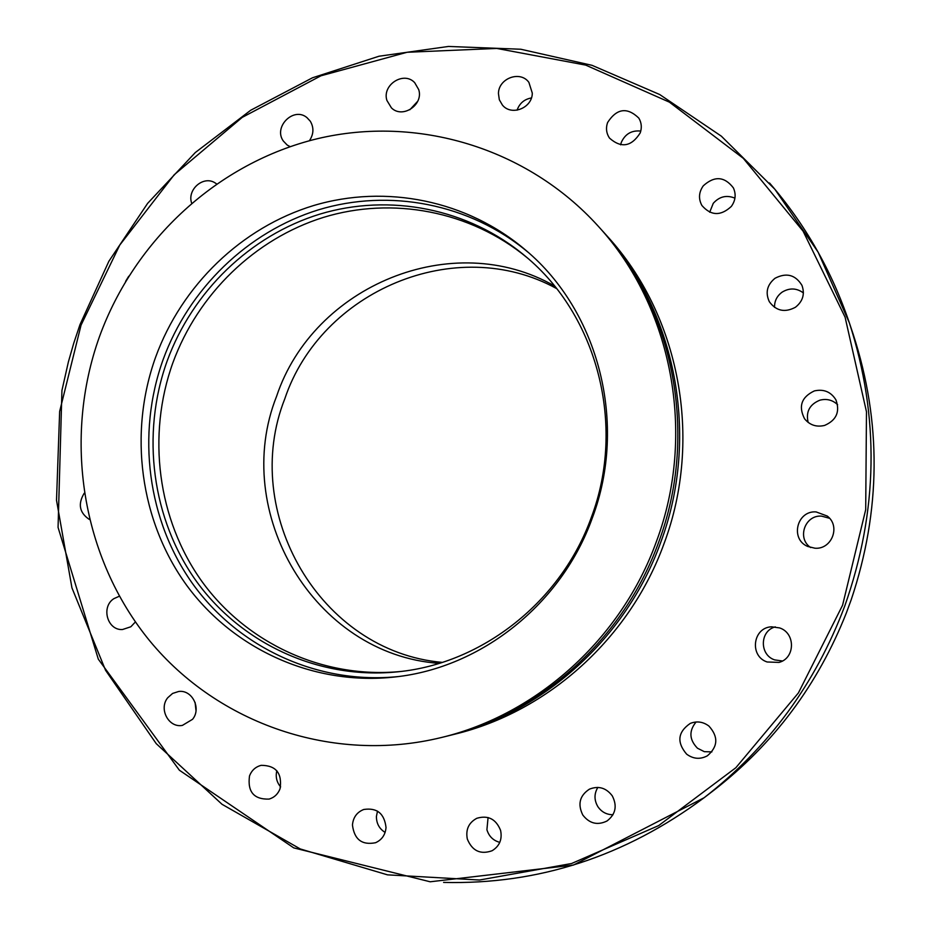<?xml version="1.0" encoding="UTF-8"?>
<svg xmlns="http://www.w3.org/2000/svg" width="929" height="929" viewBox="0 0 929 929"><rect width="100%" height="100%" fill="white"/><g stroke="black" fill="none" stroke-linecap="round" stroke-linejoin="round"><path stroke-width="1.39" d="M448.928 735.652L454.873 734.165C548.005 711.707 630.094 638.002 664.096 543.465C703.416 438.569 679.424 314.687 607.16 236.094L603.06 231.542C676.149 311.041 700.42 436.433 660.624 542.617C626.192 638.328 543.117 712.926 448.928 735.652L447.267 736.058M601.911 230.287L603.06 231.542M592.319 517.976C561.662 603.955 481.431 667.637 395.417 676.916C314.455 686.206 233.841 649.638 186.764 585.433C139.896 520.96 128.365 433.007 155.654 357.073C181.829 285.308 241.482 227.466 313.63 205.541C385.802 184 467.241 200.2 525.849 250.307C598.915 311.552 627.841 423.833 592.319 517.976M527.916 252.119C469.644 203.509 389.402 188.25 318.438 209.838C247.497 231.809 188.935 288.849 163.156 359.488C136.284 434.273 147.421 520.844 193.267 584.608C239.322 648.105 318.345 684.754 398.135 676.579M441.705 737.44L445.618 736.476C540.399 713.611 624.033 638.502 658.684 542.141C698.759 435.236 674.326 308.997 600.773 229.01L598.067 226.014C526.697 147.339 416.61 115.091 317.381 138.711C218.071 162.761 134.798 239.577 99.566 336.403C62.882 438.511 81.566 557.574 149.72 640.836C218.013 723.772 333.023 764.137 441.705 737.44C537.194 714.413 621.466 638.711 656.397 541.584C696.785 433.82 672.166 306.593 598.067 226.014M172.864 362.809C197.889 294.249 254.662 238.869 323.455 217.386C392.293 196.286 470.155 210.778 526.94 257.554C470.155 210.778 392.293 196.286 323.455 217.386C254.662 238.869 197.889 294.249 172.864 362.809C146.782 435.399 157.524 519.404 201.883 581.403C246.452 643.135 322.944 678.971 400.364 671.516C322.944 678.971 246.452 643.135 201.883 581.403C157.524 519.404 146.782 435.399 172.864 362.809M167.162 360.963C192.489 291.567 250.087 235.571 319.797 214.134C389.53 193.069 468.297 208.27 525.338 256.195C597.335 315.442 626.123 425.261 591.378 517.267C561.418 601.365 482.546 663.422 398.274 671.76C319.971 680.051 242.272 644.273 196.925 582.007C151.787 519.474 140.755 434.424 167.162 360.963M846.342 612.966L851.289 599.495M276.819 770.722C275.39 776.783 276.656 782.172 280.628 786.898M280.07 788.733C277.98 794.04 274.334 797.5 269.12 799.091C253.884 799.555 247.346 791.822 249.518 775.878C251.736 770.28 255.638 766.762 261.212 765.333C276.029 765.415 282.323 773.218 280.07 788.733M377.499 811.122L376.419 816.417C376.384 823.431 379.287 828.773 385.105 832.419M386.023 827.495C385.396 834.753 381.912 839.828 375.583 842.719C361.973 845.39 354.263 839.479 352.451 825.01C353.171 817.369 356.933 812.19 363.75 809.484C376.965 807.487 384.385 813.49 386.023 827.495M195.078 702.394L196.019 710.697M192.547 719.313L182.398 725.398C168.637 728.127 158.476 708.781 167.766 697.702L172.597 693.44L178.6 691.501C192.094 689.423 201.674 708.432 192.547 719.313M135.39 621.954L130.838 626.773L122.5 629.525C107.358 630.617 100.773 606.916 113.872 598.659L119.318 596.232M89.312 519.427C79.441 512.773 77.722 504.075 84.144 493.322M125.601 281.382L128.725 276.238M191.606 202.998C186.961 189.539 203.474 175.279 215.029 182.85L216.503 183.849M290.08 146.631L287.189 145.04L283.345 141.045C273.033 126.913 293.761 106.336 306.976 117.646L310.309 121.234C314.048 127.679 313.747 134.182 309.403 140.732M417.76 101.203L409.817 109.785M386.905 100.437C381.819 84.887 403.871 70.743 414.706 82.693L418.712 89.602C423.74 104.861 402.478 119.04 391.423 107.869L386.905 100.437M531.4 97.951C524.293 99.24 519.52 103.316 517.07 110.191M498.455 93.62C498.374 78.338 520.228 70.186 528.88 82.356L532.294 93.121C532.363 108.066 511.345 116.38 502.38 105.023L499.326 99.751L498.455 93.62M640.789 131.07C631.662 130.153 625.171 133.927 621.304 142.392L620.618 144.819M607.578 122.547C616.763 108.368 627.18 106.893 638.827 118.111C641.544 122.709 642.009 127.633 640.232 132.882C631.488 146.712 621.246 148.466 609.529 138.131C606.335 133.37 605.696 128.179 607.578 122.547M734.932 198.156C726.606 194.765 719.383 196.483 713.251 203.335L709.698 212.242M703.265 185.835C714.436 175.686 724.469 176.359 733.364 187.855C736.244 194.277 735.582 200.455 731.355 206.401C720.788 216.213 710.975 215.9 701.883 205.46C698.329 198.794 698.782 192.245 703.265 185.835M803.411 292.925C796.606 287.967 789.522 287.7 782.148 292.124C776.923 295.979 774.391 301.066 774.542 307.383M775.041 278.259C786.433 272.383 795.41 274.752 801.948 285.342C805.048 294.04 802.877 301.356 795.421 307.267C784.877 312.864 776.179 311.018 769.328 301.704C765.159 292.612 767.064 284.797 775.041 278.259M837.598 404.696C832.57 399.969 826.671 398.46 819.889 400.178C809.6 404.405 805.687 411.826 808.149 422.428M814.361 390.912C823.768 388.845 830.944 391.829 835.926 399.865C840.188 411.744 836.414 420.268 824.615 425.424C816.44 427.352 809.763 425.122 804.549 418.758C798.22 406.31 801.495 397.031 814.361 390.912M829.574 518.301L821.584 516.129C804.874 514.759 796.664 538.472 810.703 547.564M816.115 511.914L827.216 516.036C840.896 526.035 831.861 549.678 814.942 548.215L807.626 546.426C789.882 539.017 796.943 510.358 816.115 511.914M775.297 626.878C759.736 630.768 759.248 654.864 774.647 659.892L782.427 660.983M779.617 627.923C795.723 633.079 795.282 658.359 778.99 662.412L767.122 661.982C749.18 656.141 752.815 627.481 771.558 626.808L779.617 627.923M696.1 721.984C688.761 730.937 689.225 739.681 697.47 748.217L704.31 751.666L711.893 751.886M708.932 726.072C718.547 736.767 718.024 746.672 707.375 755.8C700.211 759.597 693.289 759.051 686.624 754.151C676.556 742.259 677.775 732.017 690.282 723.401C696.889 720.834 703.114 721.717 708.932 726.072M597.858 787.397C594.072 793.691 594.061 800.101 597.846 806.627C601.551 812.004 606.602 814.71 613.001 814.745M612.257 795.828C617.413 805.907 615.672 814.292 607.009 820.992C597.544 825.591 589.462 823.605 582.797 815.023C577.478 804.189 579.696 795.572 589.427 789.162C598.508 785.574 606.114 787.792 612.257 795.828M488.073 817.52L486.912 829.748C488.956 836.39 493.253 840.594 499.79 842.359M500.603 830.445C502.38 839.375 499.547 846.133 492.115 850.732C480.479 854.843 472.211 850.941 467.31 839.026C465.534 829.562 468.715 822.653 476.844 818.275C488.108 814.988 496.028 819.041 500.603 830.445M556.587 288.559C455.918 233.202 320.83 290.905 284.773 398.878C239.891 512.007 319.843 651.612 442.285 662.389M276.61 396.242C230.647 511.891 313.735 654.527 439.162 663.364C313.735 654.527 230.647 511.891 276.61 396.242C313.421 285.76 452.528 227.559 554.543 286.004C452.528 227.559 313.421 285.76 276.61 396.242M846.435 612.734C818.031 684.592 773.822 743.781 713.797 790.312L704.089 797.756C768.562 747.717 815.465 683.802 844.763 606.01C878.253 511.147 879.763 416.738 849.327 322.758C831.525 270.351 804.92 223.761 769.514 182.978M443.597 882.411C538.135 884.745 624.973 856.526 704.089 797.756L573.472 865.062L430.185 881.784L293.761 847.887L179.378 770.211L98.311 659.172L58.062 527.405L61.941 390.435L68.386 361.904L73.763 343.161L79.964 324.685L108.856 261.293L147.63 203.358L195.299 152.542L250.691 110.261L312.458 77.804L379.009 56.228L448.475 46.45L520.844 49.249L592.052 65.332L659.671 94.514L721.345 136.168L774.844 189.237L818.124 252.142L849.327 322.758L853.205 334.347C881.737 422.196 881.064 510.66 851.196 599.751M81.055 325.104L119.783 245.035L174.234 174.722L242.225 117.379L320.958 75.795L407.099 52.268L496.771 48.436L585.711 65.111L669.414 102.155L743.293 158.325L803.097 231.182L845.088 317.184L866.478 411.779L865.7 509.673L842.58 605.232L798.406 692.929L735.849 767.726L658.719 825.556L571.614 863.505L479.538 880.018L387.521 874.851L300.288 848.955L222.031 804.293L156.223 743.641L105.558 670.285L71.951 587.894L56.518 500.301L59.653 411.431L81.055 325.104M846.389 612.838C817.984 684.65 773.787 743.804 713.797 790.312M851.243 599.635C881.064 510.59 881.726 422.161 853.205 334.347"/></g></svg>
